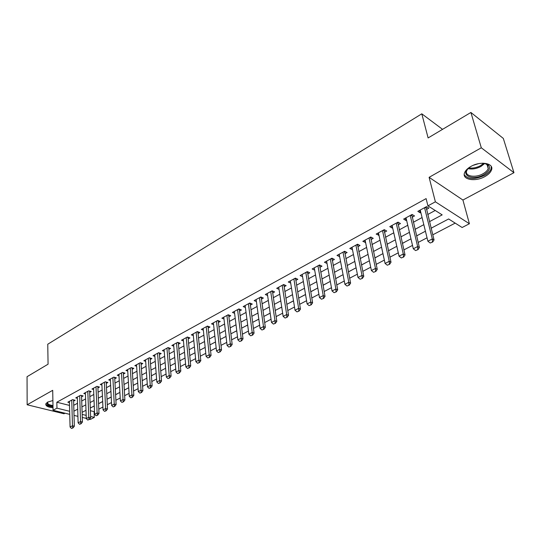 <?xml version="1.0" encoding="UTF-8"?>
<svg xmlns="http://www.w3.org/2000/svg" width="541" height="541" viewBox="0 0 541 541"><rect width="100%" height="100%" fill="white"/><g stroke="black" fill="none" stroke-linecap="round" stroke-linejoin="round"><path stroke-width="0.81" d="M52.896 400.536L47.615 402.112L45.836 403.809C45.471 405.933 47.865 407.238 53.025 407.738M484.878 176.582C488.307 174.675 490.491 172.525 491.438 170.131C494.474 163.267 480.631 160.697 470.92 166.452C467.593 168.352 465.476 170.462 464.57 172.775C461.608 179.693 475.228 182.155 484.878 176.582M90.374 410.7L94.087 411.633L94.317 417.402L90.415 419.417L89.529 419.201M442.552 129.346L421.797 113.82L47.757 344.225L48.068 364.194L27.05 376.705L27.158 404.776L63.994 413.764L65.035 413.209M421.797 113.82L428.114 137.941L470.907 112.467L503.319 138.422L513.95 172.694L481.301 147.794L429.108 177.326L435.377 201.807L469.399 223.744L462.115 227.504L448.631 218.97L431.116 228.214M429.108 177.326L462.92 200.035L513.95 172.694M462.92 200.035L469.399 223.744M94.087 411.633L94.492 411.424M98.814 409.165L102.925 407.021M107.28 404.742L111.493 402.545M115.896 400.252L120.21 397.993M124.646 395.681L129.076 393.368M133.546 391.035L138.09 388.661M142.601 386.308L147.26 383.873M151.811 381.5L156.592 379.004M161.177 376.61L166.087 374.047M170.713 371.633L175.751 369.003M180.417 366.568L185.583 363.87M190.29 361.408L195.592 358.642M200.339 356.161L205.783 353.32M210.577 350.818L216.163 347.904M220.999 345.381L226.733 342.385M231.616 339.836L237.499 336.766M242.422 334.189L248.468 331.038M253.445 328.441L259.646 325.202M264.671 322.578L271.041 319.251M276.106 316.607L282.659 313.185M287.771 310.52L294.5 307.004M299.667 304.306L306.571 300.701M311.792 297.976L318.892 294.27M324.16 291.518L331.457 287.711M336.773 284.931L344.279 281.016M349.648 278.209L357.364 274.186M362.788 271.352L370.72 267.213M376.205 264.353L384.36 260.093M389.899 257.198L398.284 252.823M403.884 249.901L412.512 245.398M418.166 242.442L427.045 237.803M432.766 234.821L455.184 223.115M470.907 112.467L481.301 147.794M73.61 401.118L75.145 400.286L72.582 399.623L67.855 402.2L69.417 402.599M81.583 396.79L83.131 395.944L80.568 395.268L75.76 397.885L77.349 398.298M89.678 392.394L91.246 391.535L88.683 390.845L83.801 393.503L85.41 393.936M97.901 387.924L99.497 387.058L96.927 386.348L91.963 389.053L93.6 389.5M106.266 383.38L107.875 382.501L105.306 381.777L100.261 384.529L101.924 384.989M114.766 378.761L116.396 377.875L113.82 377.131L108.694 379.931L110.384 380.411M123.402 374.068L125.052 373.168L122.482 372.411L117.269 375.251L118.986 375.752M132.187 369.293L133.857 368.387L131.287 367.61L125.985 370.497L127.737 371.025M141.12 364.445L142.81 363.525L140.241 362.727L134.851 365.669L136.63 366.21M150.202 359.508L151.92 358.575L149.343 357.763L143.865 360.752L145.671 361.32M159.446 354.49L161.177 353.543L158.608 352.712L153.035 355.748L154.875 356.343M168.846 349.385L170.604 348.431L168.035 347.572L162.361 350.663L164.234 351.285M178.408 344.184L180.187 343.217L177.624 342.345L171.849 345.489L173.762 346.132M188.14 338.903L189.945 337.922L187.375 337.023L181.505 340.228L183.453 340.898M198.047 333.52L199.872 332.526L197.309 331.606L191.331 334.865L193.313 335.569M208.129 328.042L209.976 327.035L207.419 326.095L201.333 329.415L203.355 330.145M218.388 322.463L220.268 321.449L217.712 320.482L211.517 323.856L213.58 324.627M228.843 316.789L230.743 315.755L228.194 314.761L221.884 318.203L223.994 319.014M239.487 311.007L241.414 309.959L238.872 308.938L232.441 312.448L234.598 313.293M250.327 305.117L252.289 304.049L249.746 303.014L243.2 306.585L245.398 307.471M261.377 299.112L263.359 298.037L260.823 296.968L254.155 300.607L256.4 301.54M272.63 292.999L274.639 291.91L272.116 290.815L265.313 294.52L267.619 295.501M284.099 286.771L286.142 285.662L283.619 284.539L276.694 288.319L279.048 289.347M295.792 280.421L297.861 279.291L295.352 278.142L288.285 281.996L290.7 283.078M307.707 273.942L309.81 272.799L307.308 271.623L300.106 275.552L302.581 276.694M319.859 267.342L321.996 266.179L319.508 264.968L312.157 268.978L314.686 270.148M332.255 260.606L334.426 259.43L331.944 258.185L324.451 262.27L327.035 263.447M344.901 253.736L347.099 252.546L344.631 251.267L336.989 255.433L339.626 256.603M357.804 246.73L360.036 245.519L357.581 244.207L349.784 248.461L352.475 249.624M370.964 239.575L373.236 238.344L370.795 237.005L362.835 241.34L365.581 242.503M384.401 232.278L386.707 231.027L384.279 229.648L376.157 234.077L378.964 235.234M398.122 224.826L400.462 223.555L398.054 222.135L389.757 226.659L392.171 228.059L392.631 227.808M412.127 217.218L414.507 215.927L412.114 214.466L403.64 219.091L406.041 220.525L406.582 220.228M438.731 224.197L447.218 219.72M424.712 231.589L425.449 231.298M431.136 228.302L433.023 227.206M416.617 235.957L419.119 234.544M402.403 243.457L405.5 241.726M388.485 250.794L392.151 248.772M374.859 257.989L379.065 255.67M361.51 265.029L366.237 262.439M348.431 271.927L353.658 269.073M335.616 278.689L341.324 275.585M323.058 285.31L329.226 281.969M310.744 291.809L317.351 288.231M298.896 297.969L305.55 294.547M287.589 303.934L293.526 300.891M276.492 309.79L281.739 307.105M265.59 315.538L270.169 313.205M254.885 321.185L258.828 319.197M244.376 326.73L247.69 325.067M234.05 332.181L236.769 330.828M223.9 337.537L226.043 336.488M213.932 342.798L215.514 342.04M204.126 347.964L205.174 347.498M194.496 353.05L195.017 352.854M199.751 350.352L200.17 350.054M189.735 355.64L190.601 355.099M179.903 360.827L181.194 360.063M170.232 365.926L171.943 364.945M160.731 370.937L162.848 369.74M151.399 375.86L153.901 374.467M142.222 380.702L145.096 379.106M133.201 385.463L136.44 383.677M124.329 390.142L127.919 388.174M115.605 394.741L119.534 392.597M107.023 399.272L111.223 397.053M98.584 403.721L102.675 401.564M90.415 407.955L94.269 405.993M429.48 221.648L442.173 214.878L427.931 205.864L426.112 198.608L56.839 402.227L69.491 405.419M73.732 405.31L77.505 403.275M81.725 401.003L85.586 398.92M89.84 396.627L93.803 394.49M98.083 392.184L102.154 389.993M106.469 387.667L110.635 385.422M114.99 383.075L119.263 380.769M123.652 378.402L128.034 376.042M132.457 373.655L136.954 371.234M141.417 368.827L146.029 366.345M150.526 363.917L155.253 361.368M159.791 358.926L164.647 356.309M169.218 353.841L174.195 351.163M178.807 348.675L183.92 345.922M188.572 343.413L193.813 340.587M198.506 338.057L203.883 335.163M208.616 332.607L214.135 329.631M218.916 327.055L224.576 324.005M229.398 321.408L235.213 318.27M240.076 315.653L246.047 312.434M250.956 309.79L257.083 306.483M262.033 303.812L268.329 300.424M273.327 297.726L279.785 294.243M284.837 291.525L291.471 287.947M296.569 285.202L303.386 281.53M308.526 278.757L315.531 274.984M320.725 272.184L327.92 268.302M333.161 265.475L340.56 261.492M345.855 258.639L353.449 254.54M358.798 251.66L366.609 247.447M372.012 244.539L380.046 240.204M385.503 237.269L393.76 232.813M399.272 229.844L407.765 225.266M413.338 222.263L422.075 217.556M427.701 214.52L435.207 210.476M426.436 209.441L428.851 208.129L426.484 206.635L417.828 211.355L420.208 212.829L420.83 212.491M69.735 414.359L53.065 410.281L52.707 390.318L27.158 404.776M53.065 410.281L56.961 408.157L69.654 411.302M56.839 402.227L56.961 408.157M427.931 205.864L435.377 201.807M86.29 418.409L82.279 417.429M77.918 416.36L74.029 415.407M82.171 414.399L86.181 415.387M90.597 416.482L94.317 417.402M425.429 231.217L416.597 235.876M410.964 238.845L402.382 243.369M396.81 246.311L388.465 250.713M382.954 253.621L374.839 257.901M369.381 260.782L361.489 264.948M356.093 267.795L348.418 271.846M343.068 274.666L335.603 278.601M330.308 281.401L323.038 285.229M317.797 287.995L310.73 291.727M305.537 294.466L298.659 298.098M293.513 300.81L286.818 304.34M281.726 307.031L275.207 310.466M270.162 313.131L263.812 316.478M258.814 319.116L252.633 322.375M247.683 324.985L241.665 328.164M236.755 330.754L230.892 333.844M226.03 336.407L220.322 339.423M215.501 341.966L209.942 344.901M205.167 347.417L199.744 350.277M195.01 352.773L189.729 355.559M185.042 358.034L179.896 360.752M175.243 363.207L170.226 365.851M165.62 368.286L160.731 370.862M156.16 373.27L151.392 375.785M146.861 378.179L142.215 380.627M137.725 383.001L133.194 385.388M128.738 387.741L124.322 390.068M119.906 392.401L115.598 394.673M111.216 396.986L107.017 399.197M102.675 401.49L98.577 403.654M94.269 405.926L90.273 408.029M85.999 410.288L82.104 412.343M73.907 411.18L77.688 409.165M81.921 406.906L85.803 404.844M90.063 402.565L94.046 400.448M98.34 398.156L102.425 395.978M106.753 393.672L110.939 391.441M115.307 389.114L119.595 386.829M124.004 384.475L128.4 382.135M132.843 379.768L137.353 377.361M141.83 374.974L146.462 372.506M150.98 370.098L155.727 367.569M160.278 365.141L165.154 362.544M169.746 360.096L174.743 357.432M179.375 354.964L184.501 352.232M189.174 349.736L194.435 346.937M199.149 344.421L204.552 341.54M209.306 339.004L214.845 336.056M219.646 333.493L225.333 330.463M230.175 327.88L236.018 324.769M240.901 322.166L246.899 318.967M251.829 316.343L257.983 313.063M262.96 310.406L269.283 307.038M274.307 304.36L280.793 300.897M285.864 298.199L292.532 294.642M297.651 291.917L304.502 288.265M309.675 285.506L316.708 281.753M321.929 278.973L329.158 275.119M334.433 272.312L341.865 268.35M347.187 265.509L354.822 261.438M360.198 258.571L368.056 254.385M373.486 251.491L381.561 247.19M387.045 244.262L395.349 239.839M400.895 236.884L409.429 232.332M415.035 229.343L423.819 224.664M419.606 210.381L420.208 212.829M405.473 218.091L406.041 220.525M391.63 225.644L392.171 228.059M378.071 233.036L378.592 235.436M364.783 240.278L365.283 242.666M351.772 247.379L352.245 249.753M339.011 254.331L339.464 256.691M326.507 261.154L326.94 263.494M314.247 267.836L314.659 270.169M430.19 243.004L432.692 242.03L430.19 243.004L427.884 241.225L420.229 210.043M424.557 207.683L432.32 238.926L434.044 239.947L432.692 242.03M426.065 206.865L434.044 239.947M427.884 241.225L432.32 238.926L432.408 241.861M482.518 163.206C485.351 163.314 487.394 164.031 488.638 165.35C490.66 168.393 488.996 171.538 483.634 174.784C472.192 181.458 459.052 174.587 469.662 167.216L469.771 167.135M467.911 168.718L466.714 170.719C464.34 176.265 475.262 178.253 482.985 173.762C485.717 172.234 487.461 170.516 488.212 168.596L487.61 165.019L484.932 163.477M464.246 174.709C467.857 179.504 474.606 179.74 484.513 175.426C487.908 173.533 490.078 171.389 491.018 169.008L491.242 166.439M478.494 163.68L473.368 165.262M45.823 403.857C46.492 405.48 48.886 406.467 53.004 406.812M52.998 406.325C47.669 405.601 45.985 404.141 47.939 401.943M48.041 401.889L47.73 402.396C47.412 404.005 49.163 405.04 52.984 405.513M415.576 250.564L418.037 249.604L415.576 250.564L413.31 248.792L406.007 217.8M410.24 215.494L417.652 246.54L419.39 247.535L418.037 249.604M411.782 214.655L419.39 247.535M413.31 248.792L417.652 246.54L417.747 249.442M401.273 257.956L403.687 257.016L401.273 257.956L399.048 256.197L392.083 225.394M396.228 223.129L403.295 253.993L405.047 254.96L403.687 257.016M397.791 222.277L405.047 254.96M399.048 256.197L403.295 253.993L403.397 256.86M387.275 265.198L389.648 264.272L387.275 265.198L385.084 263.453L378.443 232.833M382.507 230.615L389.243 261.289L391.008 262.229L389.648 264.272M384.096 229.749L391.008 262.229M385.084 263.453L389.243 261.289L389.351 264.116M373.56 272.285L375.9 271.379L373.56 272.285L371.41 270.547L365.087 240.116M369.063 237.945L375.481 268.437L377.26 269.35L375.9 271.379M370.68 237.066L377.26 269.35M371.41 270.547L375.481 268.437L375.603 271.23M360.137 279.224L362.429 278.338L360.137 279.224L358.02 277.499L352.002 247.251M355.897 245.127L362.01 275.43L363.795 276.323L362.429 278.338M357.533 244.234L363.795 276.323M358.02 277.499L362.01 275.43L362.132 278.189M346.984 286.027L349.243 285.154L346.984 286.027L344.908 284.316L339.173 254.243M342.994 252.16L348.81 282.287L350.609 283.153L349.243 285.154M344.651 251.281L350.609 283.153M344.908 284.316L348.81 282.287L348.945 285.012M334.101 292.688L336.319 291.836L334.101 292.688L332.052 290.984L326.602 261.1M330.348 259.058L335.88 288.995L337.685 289.841L336.319 291.836M332.018 258.226L337.685 289.841M332.052 290.984L335.88 288.995L336.015 291.694M321.476 299.214L323.653 298.382L321.476 299.214L319.46 297.523L314.28 267.822M317.952 265.82L323.214 295.575L325.026 296.4L323.653 298.382M319.636 265.036L325.026 296.4M319.46 297.523L323.214 295.575L323.349 298.247M309.094 305.611L311.244 304.793L309.094 305.611L307.112 303.934L302.196 274.409M305.8 272.448L310.791 302.027L312.61 302.825L311.244 304.793M307.498 271.71L312.61 302.825M307.112 303.934L310.791 302.027L310.94 304.664M296.962 311.887L299.072 311.082L296.962 311.887L295.007 310.223L290.348 280.874M293.878 278.946L298.618 308.35L300.444 309.127L299.072 311.082M295.589 278.25L300.444 309.127M295.007 310.223L298.618 308.35L298.767 310.953M285.066 318.04L287.143 317.249L285.066 318.04L283.139 316.384L278.723 287.21M282.186 285.323L286.676 314.544L288.515 315.308L287.143 317.249M283.903 284.661L288.515 315.308M283.139 316.384L286.676 314.544L286.831 317.127M273.394 324.073L275.437 323.302L273.394 324.073L271.501 322.429L267.315 293.432M270.716 291.579L274.97 320.624L276.809 321.368L275.437 323.302M272.448 290.957L276.809 321.368M271.501 322.429L274.97 320.624L275.132 323.173M261.945 329.99L263.961 329.232L261.945 329.99L260.079 328.353L256.13 299.531M259.464 297.712L263.487 326.588L265.333 327.312L263.961 329.232M261.202 297.124L265.333 327.312M260.079 328.353L263.487 326.588L263.65 329.111M250.72 335.799L252.694 335.048L250.72 335.799L248.88 334.169L245.141 305.523M248.414 303.738L252.214 332.438L254.067 333.141L252.694 335.048M250.165 303.183L254.067 333.141M248.88 334.169L252.214 332.438L252.39 334.933M239.697 341.499L241.644 340.762L239.697 341.499L237.884 339.883L234.361 311.4M237.573 309.648L241.164 338.179L243.017 338.862L241.644 340.762M239.325 309.121L243.017 338.862M237.884 339.883L241.164 338.179L241.333 340.647M228.877 347.092L230.797 346.368L228.877 347.092L227.098 345.483L223.778 317.175M226.929 315.45L230.31 343.812L232.17 344.482L230.797 346.368M228.687 314.957L232.17 344.482M227.098 345.483L230.31 343.812L230.486 346.26M218.26 352.576L220.153 351.873L218.26 352.576L216.501 350.981L213.384 322.842M216.481 321.151L219.66 349.344L221.526 349.993L220.153 351.873M218.246 320.678L221.526 349.993M216.501 350.981L219.66 349.344L219.842 351.765M207.839 357.966L209.698 357.27L207.839 357.966L206.101 356.384L203.173 328.407M206.216 326.75L209.205 354.774L211.071 355.41L209.698 357.27M207.987 326.304L211.071 355.41M206.101 356.384L209.205 354.774L209.387 357.168M197.6 363.261L199.433 362.578L197.6 363.261L195.889 361.686L193.151 333.871M196.14 332.242L198.932 360.103L200.806 360.725L199.433 362.578M197.911 331.822L200.806 360.725M195.889 361.686L198.932 360.103L199.122 362.477M187.544 368.462L189.357 367.785L187.544 368.462L185.861 366.893L183.298 339.248M186.232 337.645L188.85 365.337L190.723 365.946L189.357 367.785M188.018 337.246L190.723 365.946M185.861 366.893L188.85 365.337L189.046 367.684M177.671 373.567L179.456 372.905L177.671 373.567L176.008 372.005L173.62 344.522M176.508 342.953L178.949 370.484L180.816 371.072L179.456 372.905M178.287 342.568L180.816 371.072M176.008 372.005L178.949 370.484L179.139 372.803M167.967 378.585L169.725 377.929L167.967 378.585L166.33 377.036L164.106 349.709M166.946 348.167L169.218 375.535L171.091 376.11L169.725 377.929M168.731 347.802L171.091 376.11M166.33 377.036L169.218 375.535L169.414 377.834M158.439 383.508L160.17 382.872L158.439 383.508L156.816 381.973L154.76 354.808M157.546 353.287L159.656 380.499L161.529 381.06L160.17 382.872M159.338 352.948L161.529 381.06M156.816 381.973L159.656 380.499L159.852 382.778M149.066 388.357L150.777 387.721L149.066 388.357L147.47 386.829L145.57 359.819M148.308 358.325L150.256 385.381L152.136 385.922L150.777 387.721M150.107 358L152.136 385.922M147.47 386.829L150.256 385.381L150.459 387.633M139.855 393.118L141.546 392.495L139.855 393.118L138.286 391.596L136.535 364.749M139.226 363.275L141.025 390.176L142.898 390.71L141.546 392.495M141.032 362.97L142.898 390.71M138.286 391.596L141.025 390.176L141.228 392.408M130.807 397.797L132.464 397.189L130.807 397.797L129.252 396.289L127.649 369.591M130.3 368.151L131.943 394.889L133.823 395.41L132.464 397.189M132.105 367.86L133.823 395.41M129.252 396.289L131.943 394.889L132.153 397.101M121.908 402.396L123.544 401.794L121.908 402.396L120.373 400.895L118.912 374.358M121.515 372.938L123.017 399.522L124.897 400.029L123.544 401.794M123.328 372.661L124.897 400.029M120.373 400.895L123.017 399.522L123.233 401.713M113.157 406.927L114.773 406.332L113.157 406.927L111.642 405.432L110.317 379.045M112.88 377.645L114.246 404.08L116.119 404.573L114.773 406.332M114.692 377.381L116.119 404.573M111.642 405.432L114.246 404.08L114.455 406.25M104.548 411.376L106.144 410.788L104.548 411.376L103.054 409.889L101.864 383.65M104.386 382.277L105.61 408.556L107.49 409.043L106.144 410.788M106.205 382.034L107.49 409.043M103.054 409.889L105.61 408.556L105.826 410.714M96.082 415.752L97.657 415.177L96.082 415.752L94.607 414.278L93.546 388.188M96.028 386.835L97.123 412.966L98.996 413.439L97.657 415.177M97.847 386.599L98.996 413.439M94.607 414.278L97.123 412.966L97.346 415.096M87.757 420.059L89.306 419.491L87.757 420.059L86.296 418.592L85.363 392.651M87.804 391.319L88.771 417.3L90.645 417.767L89.306 419.491M89.63 391.096L90.645 417.767M86.296 418.592L88.771 417.3L88.995 419.417M79.561 424.293L81.096 423.738L79.561 424.293L78.12 422.832L77.309 397.04M79.71 395.735L80.562 421.567L82.428 422.021L81.096 423.738M81.535 395.525L82.428 422.021M78.12 422.832L80.562 421.567L80.778 423.664M71.5 428.458L73.008 427.911L71.5 428.458L70.073 427.011L69.383 401.368M71.75 400.076L72.474 425.767L74.347 426.207L73.008 427.911M73.576 399.873L74.347 426.207M70.073 427.011L72.474 425.767L72.697 427.843M425.131 207.372L426.065 207.96M425.51 207.169L426.024 207.494M484.77 163.443L480.875 166.493C476.303 168.826 472.023 169.529 468.026 168.596M468.804 167.886C472.563 168.501 476.459 167.764 480.496 165.674L483.735 163.287M410.829 215.169L411.775 215.744M411.214 214.96L411.742 215.277M396.83 222.804L397.784 223.359M397.222 222.588L397.75 222.899M383.123 230.277L384.083 230.824M383.522 230.06L384.049 230.365M369.699 237.6L370.659 238.128M370.098 237.377L370.632 237.675M356.539 244.775L357.506 245.289M356.952 244.552L357.486 244.836M343.65 251.802L344.624 252.309M344.062 251.579L344.603 251.856M331.018 258.693L331.991 259.186M331.437 258.463L331.978 258.733M318.629 265.448L319.609 265.922M319.055 265.218L319.596 265.482M306.483 272.069L307.471 272.536M306.909 271.839L307.457 272.096M294.575 278.568L295.562 279.021M295.007 278.331L295.555 278.581M282.889 284.938L283.883 285.377M283.328 284.701L283.876 284.945M271.426 291.186L272.427 291.619M271.866 290.95L272.421 291.186M260.18 297.32L261.181 297.739M260.627 297.077L261.181 297.313M249.144 303.339L250.145 303.751M249.59 303.095L250.145 303.325M238.31 309.249L239.318 309.648M238.764 308.999L239.318 309.222M227.673 315.045L228.681 315.437M228.126 314.801L228.681 315.018M217.232 320.739L218.239 321.124M217.685 320.495L218.246 320.705M206.973 326.338L207.981 326.71M196.897 331.829L197.911 332.194M187.003 337.226L188.011 337.577M177.279 342.527L178.287 342.872M167.724 347.741L168.731 348.079M158.33 352.86L159.345 353.192M149.093 357.899L150.107 358.216M140.018 362.849L141.032 363.16M131.091 367.711L132.105 368.022M122.313 372.499L123.328 372.803M113.684 377.205L114.699 377.503M105.191 381.838L106.205 382.129M96.839 386.396L97.847 386.673M88.616 390.879L89.63 391.15M80.528 395.288L81.535 395.559M72.562 399.63L73.576 399.894M487.61 165.019L488.638 165.35M486.995 164.464L488.212 168.596"/></g></svg>
